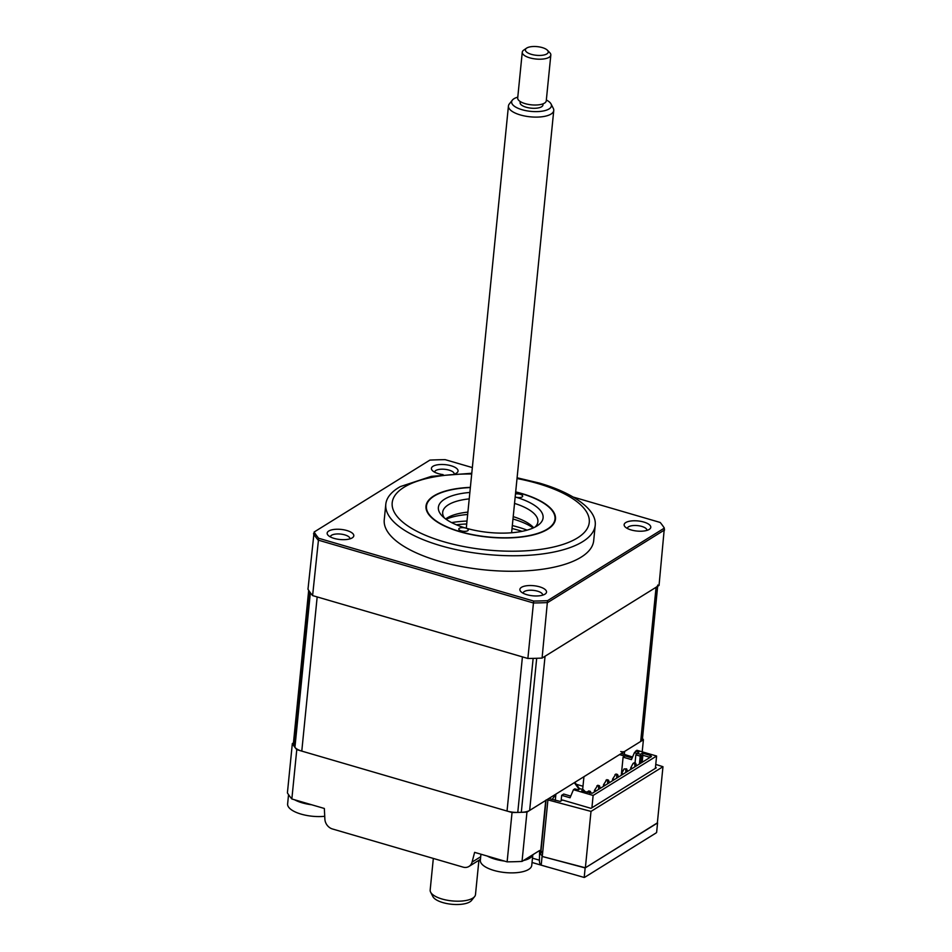 <?xml version="1.0" encoding="UTF-8"?>
<svg xmlns="http://www.w3.org/2000/svg" width="952" height="952" viewBox="0 0 952 952"><rect width="100%" height="100%" fill="white"/><g stroke="black" fill="none" stroke-linecap="round" stroke-linejoin="round"><path stroke-width="1.43" d="M546.079 799.977A2.868 1.083 -174.3 0 1 545.746 800.43L526.956 812.104A181.772 68.889 5.7 0 1 512.045 812.52L296.774 749.64A181.772 68.889 5.7 0 1 292.335 743.572L287.409 792.897A181.772 68.889 5.7 0 0 291.847 798.978L324.346 808.474L324.87 819.113A9.568 7.937 -121.8 0 0 332.403 828.954L463.053 867.117A9.568 7.937 -121.8 0 0 468.979 866.439A9.568 7.937 -121.8 0 0 472.073 862.107L474.62 852.361L507.118 861.857A181.772 68.889 5.7 0 0 522.029 861.429L539.606 850.517L539.427 860.192A9.568 3.915 106.3 0 0 541.2 865.154L542.069 856.431L585.147 867.927L657.356 822.885M542.569 853.551A2.868 2.38 -121.8 0 0 540.95 851.885M642.195 751.83L643.409 739.763L624.619 751.437A2.868 1.083 -174.3 0 1 620.74 751.544M643.409 739.763A181.772 68.889 5.7 0 0 642.493 738.359M576.269 784.281L582.981 786.245M541.2 865.154L584.195 877.458A9.568 3.915 106.3 0 0 585.052 877.078L655.726 833.178A9.568 3.915 106.3 0 0 656.618 832.476L657.57 822.944M585.373 867.784L591.002 811.401L662.973 766.705L657.344 823.087L585.373 867.784L542.069 856.431M584.195 877.458L585.147 867.927M291.847 798.978L296.774 749.64M507.118 861.857L512.045 812.52M522.029 861.429L526.956 812.104M293.454 742.869L292.335 743.572M552.053 799.454A92.808 35.164 5.7 0 0 555.218 794.539M555.266 800.394A92.808 35.164 5.7 0 0 555.29 800.216L555.897 794.123M655.44 767.562L656.273 767.8L591.002 808.343L562.513 800.025L560.24 801.429L548.828 798.514M574.306 782.687L579.102 789.244M619.538 754.591L624.786 756.126M583.933 776.701L582.66 789.494M540.962 851.362L542.735 851.885L547.924 799.906L591.002 811.401M579.649 788.899L574.853 782.342M547.019 799.632L547.924 799.906M662.973 766.705L655.761 764.408M632.568 757.007L621.358 753.46M542.295 856.288L542.735 851.885M591.906 807.784L593.132 795.444L656.594 756.031L636.9 750.283L634.353 752.758L640.506 754.222L642.422 753.127L650.728 755.555L651.454 756.543L592.418 793.218L581.672 790.862L583.433 789.767L584.837 791.279L584.29 791.624M583.433 789.767L584.79 791.766M583.386 789.708L580.077 788.732L578.162 789.827L574.806 788.851L573.449 789.696L570.058 797.776L561.668 795.325L563.715 794.051L570.748 796.11M642.422 753.127L642.862 755.245L640.208 756.126L639.423 764.016M640.66 754.222L641.505 756.09L640.791 763.171M640.506 754.222L640.208 756.126L635.853 754.853L635.032 763.04M635.543 751.128L638.899 752.104L635.853 754.853M561.668 795.325L561.121 800.882M573.449 789.696L593.132 795.444M656.594 756.031L655.369 768.359M621.287 775.285L623.096 757.173L625.131 755.912L632.164 757.959M623.096 757.173L631.473 759.625L634.353 752.758M650.728 755.555L649.323 757.863M642.16 762.326L642.862 755.245L649.395 757.149M614.409 779.557L612.636 779.033L612.457 780.771M618.467 777.034L617.598 774.5L615.92 774.012L612.636 779.033M617.598 774.5L615.016 774.571M616.682 775.059L616.765 778.093M600.331 788.304L599.462 785.769L597.785 785.269L594.5 790.303L594.334 792.028M599.462 785.769L596.88 785.84M598.558 786.328L598.641 789.351M596.285 790.814L594.5 790.303M605.341 785.186L603.568 784.662L603.401 786.4M609.399 782.663L608.53 780.128L606.852 779.64L603.568 784.662M608.53 780.128L605.948 780.212M607.626 780.699L607.697 783.722M591.037 793.254L590.395 791.398L589.526 793.147M589.49 791.957L587.812 791.469L587.265 792.492M588.503 791.671L588.717 790.91L590.395 791.398M627.535 771.406L626.654 768.871L624.072 768.942L621.704 773.405L623.477 773.928M626.654 768.871L624.072 768.942M625.75 769.43L625.833 772.465M636.602 765.777L635.722 763.242L634.044 762.754L633.83 763.516M632.544 768.288L630.771 767.776L630.593 769.502M635.722 763.242L634.817 763.802L634.901 766.824M634.817 763.802L633.139 763.314L630.771 767.776M455.627 473.572A13.399 5.081 5.7 0 0 456.686 472.989A13.399 5.081 5.7 0 0 451.081 465.766A13.399 5.081 5.7 0 0 435.849 465.147A13.399 5.081 5.7 0 0 432.375 470.562A13.399 5.081 5.7 0 0 438.396 473.644A13.399 5.081 5.7 0 0 443.085 474.62M454.163 473.656A9.806 3.713 5.7 0 0 449.058 470.121A9.806 3.713 5.7 0 0 434.647 472.037A9.806 3.713 5.7 0 0 434.647 472.168M631.116 529.943A13.399 5.081 5.7 0 0 649.419 529.276A13.399 5.081 5.7 0 0 643.814 522.053A13.399 5.081 5.7 0 0 628.57 521.434A13.399 5.081 5.7 0 0 625.095 526.849A13.399 5.081 5.7 0 0 631.116 529.943M646.872 530.419A9.806 3.713 5.7 0 0 646.896 530.276A9.806 3.713 5.7 0 0 641.779 526.42A9.806 3.713 5.7 0 0 627.38 528.324A9.806 3.713 5.7 0 0 627.368 528.467M526.861 594.691A13.399 5.081 5.7 0 0 545.163 594.036A13.399 5.081 5.7 0 0 539.558 586.813A13.399 5.081 5.7 0 0 524.314 586.194A13.399 5.081 5.7 0 0 520.839 591.608A13.399 5.081 5.7 0 0 526.861 594.691M542.616 595.167A9.806 3.713 5.7 0 0 542.64 595.036A9.806 3.713 5.7 0 0 537.523 591.168A9.806 3.713 5.7 0 0 523.124 593.084A9.806 3.713 5.7 0 0 523.112 593.227M334.14 538.404A13.399 5.081 5.7 0 0 352.43 537.737A13.399 5.081 5.7 0 0 346.825 530.514A13.399 5.081 5.7 0 0 331.593 529.895A13.399 5.081 5.7 0 0 328.119 535.31A13.399 5.081 5.7 0 0 334.14 538.404M349.896 538.88A9.806 3.713 5.7 0 0 349.908 538.737A9.806 3.713 5.7 0 0 344.803 534.881A9.806 3.713 5.7 0 0 330.392 536.785A9.806 3.713 5.7 0 0 330.392 536.928M471.775 473.263L431.423 476.333L400.483 486.543A105.244 39.877 5.7 0 0 385.798 504.274L384.251 519.78A105.244 39.877 5.7 0 0 439.11 561.204A105.244 39.877 5.7 0 0 593.691 540.677L595.238 525.171A105.244 39.877 5.7 0 0 584.35 504.905L580.934 502.168C570.391 494.445 556.575 488.09 539.451 483.092L517.091 477.785M385.798 504.274A105.244 39.877 5.7 0 0 440.657 545.698A105.244 39.877 5.7 0 0 595.238 525.171M512.319 525.563A64.581 24.478 -174.3 0 1 517.983 527.087A64.581 24.478 -174.3 0 1 527.075 530.133M515.663 492.077A64.581 24.478 -174.3 0 1 521.327 493.6A64.581 24.478 -174.3 0 1 554.992 519.018A64.581 24.478 -174.3 0 1 460.137 531.609A64.581 24.478 -174.3 0 1 426.472 506.19A64.581 24.478 -174.3 0 1 470.347 487.555M451.641 522.6A64.581 24.478 -174.3 0 1 467.004 521.042M573.14 497.039L660.188 522.458A181.38 68.734 -174.3 0 1 664.341 528.11L659.046 585.432L542.081 658.082A181.772 68.889 -174.3 0 1 527.872 658.475L312.601 595.595A181.772 68.889 -174.3 0 1 307.984 589.228L314.124 532.025L429.899 460.102A181.38 68.734 -174.3 0 1 445.191 459.661L472.347 467.587M312.601 595.595L318.646 538.261A181.38 68.734 -174.3 0 1 314.124 532.025M527.872 658.475L533.644 601.057L318.646 538.261M542.081 658.082L547.519 600.676A181.38 68.734 -174.3 0 1 533.644 601.057M664.341 528.11L547.519 600.676M445.643 518.959A47.838 18.124 -174.3 0 1 446.286 518.507A47.838 18.124 -174.3 0 1 447.071 517.995A47.838 18.124 -174.3 0 1 467.896 512.105M469.217 498.884A47.838 18.124 5.7 0 0 448.392 504.774A47.838 18.124 5.7 0 0 442.692 512.259A47.838 18.124 5.7 0 0 444.453 518.043M515.175 496.968A4.784 1.809 5.7 0 0 515.663 497.123A52.622 19.944 -174.3 0 1 537.69 525.504A52.622 19.944 -174.3 0 1 536.821 526.075A52.622 19.944 -174.3 0 1 465.802 528.098A52.622 19.944 -174.3 0 1 442.156 515.96A52.622 19.944 -174.3 0 1 444.643 499.145A52.622 19.944 -174.3 0 1 469.86 492.458M515.175 496.98A52.622 19.944 -174.3 0 1 515.663 497.123A4.784 1.809 5.7 0 0 522.112 496.944A4.784 1.809 5.7 0 0 522.684 496.194A4.784 1.809 5.7 0 0 520.351 494.35A4.784 1.809 5.7 0 0 515.472 493.945M459.34 528.277A4.784 1.809 5.7 0 0 458.769 529.026A4.784 1.809 5.7 0 0 462.279 531.145A4.784 1.809 5.7 0 0 467.729 530.728A4.784 1.809 5.7 0 0 468.289 529.978A4.784 1.809 5.7 0 0 465.802 528.098A4.784 1.809 5.7 0 0 459.34 528.277M470.371 487.364A65.057 24.657 5.7 0 0 433.755 495.968A65.057 24.657 5.7 0 0 459.911 531.751A65.057 24.657 5.7 0 0 547.709 529.252A65.057 24.657 5.7 0 0 515.687 491.887M535.024 527.087A47.838 18.124 5.7 0 0 537.892 521.767A47.838 18.124 5.7 0 0 514.532 503.406M513.211 516.627A47.838 18.124 -174.3 0 1 533.132 527.182A47.838 18.124 -174.3 0 1 533.667 527.753M533.191 527.967A52.622 19.944 5.7 0 0 513.461 519.149A52.622 19.944 5.7 0 0 512.973 519.007M467.658 514.485A52.622 19.944 5.7 0 0 446.072 519.268M456.329 524.778A66.009 25.014 -174.3 0 1 466.718 523.981M512.033 528.503A66.009 25.014 -174.3 0 1 518.316 530.181A66.009 25.014 -174.3 0 1 522.053 531.335M657.665 586.289L642.41 739.204A14.351 5.438 -174.3 0 1 640.696 741.453L529.657 810.414A14.351 5.438 -174.3 0 1 521.315 812.318A181.772 68.889 -174.3 0 1 517.769 812.425A14.351 5.438 -174.3 0 1 507.035 811.056L301.784 751.104A14.351 5.438 -174.3 0 1 294.93 747.332A181.772 68.889 -174.3 0 1 293.87 745.892A14.351 5.438 -174.3 0 1 293.335 744.131L308.686 590.335M657.796 585.028A14.351 5.438 -174.3 0 1 656.083 587.277L545.056 656.237L529.657 810.414M311.637 594.417A14.351 5.438 -174.3 0 1 310.316 593.155A181.772 68.889 -174.3 0 1 309.269 591.716A14.351 5.438 -174.3 0 1 308.722 590.395M507.035 811.056L522.422 656.892L317.171 596.928L301.784 751.104M532.822 854.729L531.751 865.368A25.835 9.794 -174.3 0 1 518.864 872.425A25.835 9.794 -174.3 0 1 510.272 872.865A25.835 9.794 -174.3 0 1 499.919 871.83A25.835 9.794 -174.3 0 1 483.747 865.796A25.835 9.794 -174.3 0 1 480.343 860.239L480.95 854.218M504.393 861.06A25.835 9.794 -174.3 0 1 487.305 856.074M532.751 854.777A25.835 9.794 -174.3 0 1 523.505 860.513M324.727 816.292A25.835 9.794 -174.3 0 1 317.552 816.566A25.835 9.794 -174.3 0 1 307.198 815.531A25.835 9.794 -174.3 0 1 293.097 810.854A25.835 9.794 -174.3 0 1 287.623 803.94L288.551 794.646M311.673 804.773A25.835 9.794 -174.3 0 1 294.573 799.775M474.643 896.546L471.561 900.437A20.004 7.58 -174.3 0 1 442.858 902.591A20.004 7.58 -174.3 0 1 432.874 896.57L430.613 892.143A22.765 8.627 5.7 0 0 441.978 898.997A22.765 8.627 5.7 0 0 474.643 896.546A22.765 8.627 5.7 0 0 475.488 894.582L478.915 860.263M433.327 858.442L430.173 890.049A22.765 8.627 5.7 0 0 430.613 892.143M551.053 103.97L553.314 108.397A22.765 8.627 -174.3 0 1 553.755 110.491A22.765 8.627 -174.3 0 1 520.244 114.918A22.765 8.627 -174.3 0 1 508.439 105.969A22.765 8.627 -174.3 0 1 509.284 104.006L512.366 100.115A20.004 7.58 5.7 0 0 521.993 109.694A20.004 7.58 5.7 0 0 543.366 110.968A20.004 7.58 5.7 0 0 551.053 103.97A20.004 7.58 5.7 0 0 546.341 99.996M517.781 97.152A20.004 7.58 5.7 0 0 512.366 100.115M520.22 101.531L520.113 102.685A11.483 4.355 5.7 0 0 526.063 107.195A11.483 4.355 5.7 0 0 542.961 104.97L543.068 103.816M542.283 47.6A11.483 4.355 5.7 0 0 526.563 48.159A11.483 4.355 5.7 0 0 531.335 54.335A11.483 4.355 5.7 0 0 544.413 54.883A11.483 4.355 5.7 0 0 547.412 50.242A11.483 4.355 5.7 0 0 542.283 47.6M547.412 50.242L549.792 52.693A14.351 5.438 -174.3 0 1 550.827 55.037A14.351 5.438 -174.3 0 1 529.705 57.822A14.351 5.438 -174.3 0 1 522.267 52.181A14.351 5.438 -174.3 0 1 523.743 50.099L526.563 48.159M522.267 52.181L517.698 97.996A14.351 5.438 5.7 0 0 525.135 103.637A14.351 5.438 5.7 0 0 546.258 100.852L550.827 55.037M540.046 851.861L541.045 852.611L540.986 851.076A2.868 1.083 5.7 0 1 540.641 851.528L545.746 800.43M540.641 851.528A5.736 2.344 106.3 0 0 542.39 855.324M624.619 751.437L624.322 754.389M472.073 862.107L480.7 856.74M532.477 858.157L539.427 860.192M471.704 474.013A99.02 37.521 5.7 0 0 393.247 498.622A99.02 37.521 5.7 0 0 443.81 541.747A99.02 37.521 5.7 0 0 577.459 537.939A99.02 37.521 5.7 0 0 537.642 483.473A99.02 37.521 5.7 0 0 517.019 478.535M664.591 529.931L547.626 602.58A181.772 68.889 -174.3 0 1 533.418 602.973L318.147 540.093A181.772 68.889 -174.3 0 1 313.517 533.727M640.696 741.453L656.083 587.277M293.87 745.892L309.269 591.716M294.93 747.332L310.316 593.155M517.769 812.425L533.144 658.391M521.315 812.318L536.69 658.296M540.986 851.076L546.055 800.227M480.439 859.323L468.979 866.439M547.555 867.022L532.049 862.488M499.919 871.83A66.973 66.973 0 0 0 510.272 872.865M307.198 815.531A66.973 66.973 0 0 0 317.552 816.566M466.29 528.241L508.439 105.969M511.605 532.763L553.755 110.491"/></g></svg>
